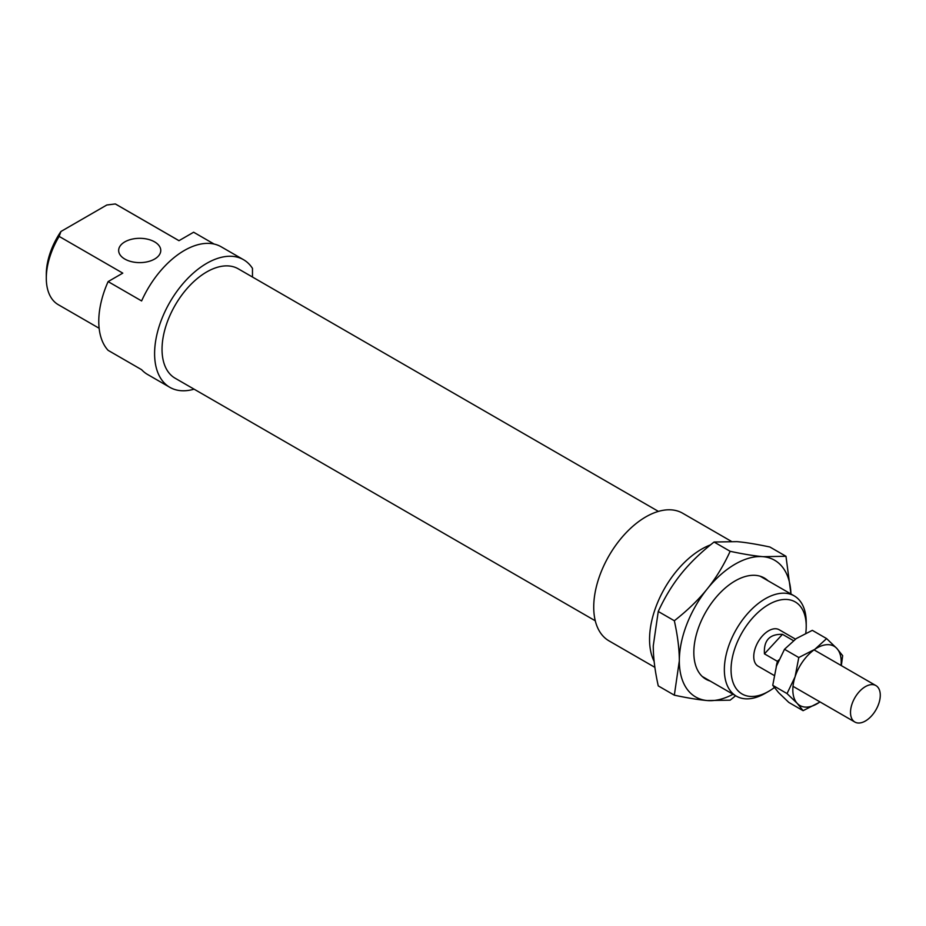 <?xml version="1.0" encoding="UTF-8"?>
<svg xmlns="http://www.w3.org/2000/svg" width="926" height="926" viewBox="0 0 926 926"><rect width="100%" height="100%" fill="white"/><g stroke="black" fill="none" stroke-linecap="round" stroke-linejoin="round"><path stroke-width="1.39" d="M851.758 718.576A21.055 12.154 120 0 0 854.872 722.048A21.055 12.154 120 0 0 873.785 713.17A21.055 12.154 120 0 0 879.029 689.06A21.055 12.154 120 0 0 875.915 685.587A21.055 12.154 120 0 0 857.001 694.465A21.055 12.154 120 0 0 851.758 718.576M778.778 659.96L777.47 661.384L764.448 653.86C763.58 640.456 769.599 633.951 782.482 634.333L793.408 640.63M764.448 653.86L782.482 634.333M777.47 661.384A21.055 12.154 120 0 0 776.254 666.72M710.103 681.015A58.419 33.73 -60 0 1 693.829 652.471A58.419 33.73 -60 0 1 735.14 580.915A58.419 33.73 -60 0 1 768.001 580.741M785.977 556.294L790.943 593.983A78.942 45.582 120 0 0 763.059 556.676L785.977 556.294L769.9 547.011C756.681 544.199 745.708 542.404 737.003 541.641L714.073 542.023C700.855 552.394 689.893 563.008 681.177 573.865C672.438 584.711 664.799 597.247 658.259 611.473L653.27 645.804C653.258 657.425 654.913 670.794 658.259 685.9L674.336 695.183L679.325 660.84C679.337 649.219 677.67 635.861 674.336 620.756C687.555 610.384 698.528 599.77 707.232 588.913C715.972 578.067 723.611 565.531 730.151 551.306C743.381 554.118 754.343 555.913 763.059 556.676A78.942 45.582 120 0 0 735.14 564.154A78.942 45.582 120 0 0 707.232 588.913A78.942 45.582 120 0 0 679.325 660.84A78.942 45.582 120 0 0 707.232 700.554A78.942 45.582 120 0 0 733.033 694.245M735.626 695.739L730.151 700.172L707.232 700.554C698.528 699.778 687.555 697.996 674.336 695.183M674.336 620.756L658.259 611.473M730.151 551.306L714.073 542.023M841.028 665.435A34.204 19.747 120 0 0 836.803 648.397A34.204 19.747 120 0 0 827.196 644.67A34.204 19.747 120 0 0 814.857 649.311A34.204 19.747 120 0 0 795.075 676.802A34.204 19.747 120 0 0 797.228 703.378A34.204 19.747 120 0 0 806.835 707.105A34.204 19.747 120 0 0 819.163 702.464L803.097 710.682L797.228 703.378L787.031 693.574L795.075 676.802L798.791 657.529L814.857 649.311L826.605 638.593L836.803 648.397L842.672 655.701L841.329 665.609M819.163 702.464A34.204 19.747 120 0 0 819.973 701.896L819.163 702.464M826.605 638.593L812.322 630.34L796.256 638.57L784.507 649.276L776.463 666.049L772.747 685.321L778.616 692.636L788.813 702.429L803.097 710.682M787.031 693.574L772.747 685.321M798.791 657.529L784.507 649.276M710.52 544.87A73.686 42.538 120 0 0 649.554 639.357A73.686 42.538 120 0 0 654.138 661.407M731.17 541.247L682.67 513.236A73.686 42.538 120 0 0 625.883 532.982A73.686 42.538 120 0 0 593.728 607.132A73.686 42.538 120 0 0 608.984 640.861L654.879 667.357M658.432 511.407L238.271 268.829A63.153 36.461 120 0 0 189.61 285.74A63.153 36.461 120 0 0 162.038 349.299A63.153 36.461 120 0 0 175.118 378.213L595.279 620.79M795.446 639.125L779.16 629.726A21.055 12.154 120 0 0 762.943 635.363A21.055 12.154 120 0 0 753.752 656.546A21.055 12.154 120 0 0 758.105 666.188L774.09 675.413M154.596 241.871A21.055 12.154 0 0 0 131.654 239.244A21.055 12.154 0 0 0 118.655 250.471A21.055 12.154 0 0 0 124.825 259.06A21.055 12.154 0 0 0 147.766 261.699A21.055 12.154 0 0 0 160.765 250.471A21.055 12.154 0 0 0 154.596 241.871M252.474 277.024L252.474 268.355A73.686 42.538 120 0 0 243.538 259.708A73.686 42.538 120 0 0 186.751 279.455A73.686 42.538 120 0 0 154.596 353.605A73.686 42.538 120 0 0 169.852 387.334A73.686 42.538 120 0 0 194.09 389.175M243.538 259.708L221.21 246.814A73.686 42.538 120 0 0 141.609 300.938L108.122 281.597L122.776 273.135L59.137 236.396L60.942 231.488L106.826 204.993L115.333 203.951L178.973 240.691L193.627 232.229L214.137 244.07M108.122 281.597A73.686 42.538 120 0 0 98.769 321.368A73.686 42.538 120 0 0 108.122 350.352L141.609 369.694A73.686 42.538 120 0 0 147.523 374.44L169.852 387.334M806.222 622.388A57.887 33.429 120 0 0 794.23 595.881A57.887 33.429 120 0 0 749.62 611.392A57.887 33.429 120 0 0 724.352 669.648A57.887 33.429 120 0 0 736.344 696.155A57.887 33.429 120 0 0 765.281 693.285L768.638 691.352A53.152 30.685 -60 0 1 731.054 669.648A53.152 30.685 -60 0 1 768.638 604.551A53.152 30.685 -60 0 1 806.222 626.254L806.222 622.388M806.222 626.254A53.152 30.685 -60 0 1 805.77 633.187M774.321 687.578A53.152 30.685 -60 0 1 768.638 691.352M60.942 231.488A53.152 30.685 120 0 0 46.3 274.316L46.3 278.182A57.887 33.429 -60 0 1 59.137 236.396M99.14 328.267L58.292 304.689A57.887 33.429 -60 0 1 46.3 278.182M115.333 203.951A57.887 33.429 -60 0 1 116.178 204.414L178.996 240.679M793.003 686.328L854.872 722.048M814.058 649.867L875.915 685.587M760.177 576.227L794.23 595.881M702.278 676.489L736.344 696.155"/></g></svg>
